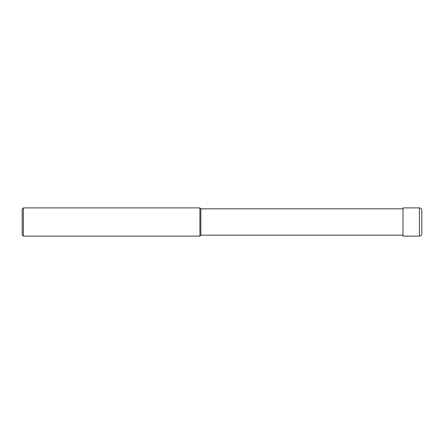 <?xml version="1.0" encoding="UTF-8"?>
<svg xmlns="http://www.w3.org/2000/svg" width="444" height="444" viewBox="0 0 444 444"><rect width="100%" height="100%" fill="white"/><g stroke="black" fill="none" stroke-linecap="round" stroke-linejoin="round"><path stroke-width="0.67" d="M402.997 235.165L200.843 235.165L199.905 236.103L23.377 236.103L22.2 234.926L22.2 209.074L23.377 207.897L23.377 236.103M402.997 208.835L200.843 208.835L200.843 235.165M200.843 208.835L199.905 207.897L199.905 236.103M199.905 207.897L23.377 207.897M419.447 207.897A2.353 2.353 0 0 1 421.8 210.245L421.8 233.755A2.353 2.353 0 0 1 419.447 236.103L402.997 236.103L402.997 207.897L419.447 207.897L419.447 236.103A2.353 2.353 0 0 0 421.8 233.755M402.997 236.103L419.447 236.103"/></g></svg>
